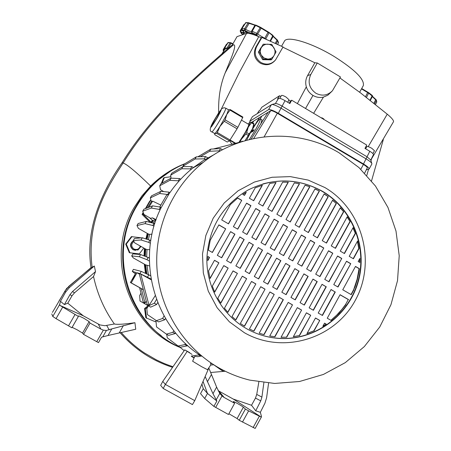 <?xml version="1.0" encoding="UTF-8"?>
<svg xmlns="http://www.w3.org/2000/svg" width="451" height="451" viewBox="0 0 451 451"><rect width="100%" height="100%" fill="white"/><g stroke="black" fill="none" stroke-linecap="round" stroke-linejoin="round"><path stroke-width="0.68" d="M363.264 85.707L363.32 85.605C364.667 79.455 355.055 69.809 334.479 56.685C311.788 42.721 286.706 35.291 284.361 41.295L281.548 46.25M185.073 163.606L181.922 164.886C170.343 169.847 159.913 176.893 150.64 186.037C136.388 172.181 127.216 164.497 123.134 162.991C109.125 184.566 85.955 219.254 92.145 267.251L91.046 267.77C85.109 229.852 101.018 192.898 122.074 162.766C151.322 115.58 192.543 79.359 232.44 44.7L236.989 36.655L246.596 33.318C248.715 33.064 252.769 34.175 258.761 36.661L261.225 37.715L261.89 37.427L283.048 46.943L275.634 59.808C271.502 64.42 266.603 65.316 260.926 62.497C255.249 58.286 253.812 53.004 256.625 46.656L255.818 47.169L261.225 37.715M282.901 47.203L314.832 62.768L317.284 62.977L340.46 76.986L332.477 90.702C327.629 95.561 322.087 96.401 315.852 93.233C309.194 88.278 307.503 82.048 310.784 74.528L307.571 75.605L314.832 62.768M339.913 77.961L360.67 93.013L387.251 114.176C391.677 117.886 393.768 120.383 393.52 121.685L393.503 121.714M387.251 114.176L368.208 146.648M313.631 113.325L323.446 97.112L327.86 95.178L331.93 91.299M323.446 97.112C319.787 97.918 316.298 97.354 312.971 95.426C309.696 93.396 307.481 90.533 306.319 86.829C305.226 82.888 305.643 79.145 307.571 75.605M317.284 62.977L310.784 74.528M275.319 60.203L275.262 60.276C271.051 64.983 266.045 65.942 260.25 63.157C254.426 58.951 252.955 53.618 255.818 47.169M258.761 36.661L239.408 72.363L221.238 109.227M261.89 37.427L256.625 46.656M218.684 112.795C218.211 97.935 220.376 84.63 225.179 72.887L246.596 33.318M232.44 44.7L233.438 44.824C237.626 44.074 230.286 60.237 225.179 72.887M135.841 206.682C144.512 191.782 156.125 179.898 170.692 171.036L157.489 180.558C148.813 187.999 141.597 196.709 135.841 206.682C110.935 248.326 122.514 307.097 161.3 335.758C122.514 307.097 110.935 248.326 135.841 206.682M150.64 186.037L141.93 195.892L134.624 206.755C104.395 255.79 127.768 326.428 179.763 347.321M122.074 162.766L123.134 162.991C152.342 115.766 193.558 79.506 233.438 44.824M229.463 140.701L232.006 144.202M92.145 267.251L94.327 266.028L95.511 271.598L93.543 276.536C97.326 293.956 104.266 309.769 114.362 323.993C117.215 324.692 124.07 324.263 134.939 322.713L135.74 329.241L108.026 335.499L111.78 328.897L106.391 330.487L103.341 330.132L100.838 329.078L90.003 323.068L89.106 321.608L83.818 318.259L78.722 315.847L78.378 316.427L59.927 305.395L83.288 315.813L100.015 324.94L104.886 325.701L114.362 323.993M121.201 332.421C127.447 339.795 136.055 347.428 144.506 352.986L156.317 359.847C164.029 363.534 165.748 364.228 172.987 366.725M210.6 372.503L225.258 371.241M58.923 301.161L66.641 288.465L91.023 267.606M91.046 267.77L68.62 286.486M172.564 367.339C151.964 360.665 134.471 349.108 120.079 332.669M203.04 381.422L207.477 393.435L203.26 388.7L201.918 384.021M263.869 382.662L261.918 397.083L260.751 400.866L255.734 410.799L260.34 412.321L264.912 403.245L266.614 397.726L268.576 383.13M261.918 397.083L256.737 394.433L258.84 381.958M256.737 394.433L255.48 398.058L251.528 405.269L233.302 399.084L218.177 390.662M208.83 368.022L216.615 387.127L219.784 393.407L216.255 399.795L212.985 393.684L205.149 376.54M203.26 388.7L200.526 393.622L204.675 398.492L207.477 393.435L216.846 401.035L216.255 399.795M103.341 330.132L96.762 341.678L98.493 342.602L101.565 337.201L108.026 335.499M134.939 322.713L111.78 328.897M93.543 276.536L74.471 292.851L71.957 295.873L67.763 303.168L83.288 315.813M95.511 271.598L72.526 291.521L74.471 292.851M72.526 291.521L69.978 294.638L64.403 304.577L60.445 301.319L65.553 292.242L69.274 287.682L94.327 266.028M52.44 312.413L64.871 291.211L68.575 286.78L69.274 287.682M255.734 410.799L251.528 405.269M255.48 398.058L260.751 400.866M260.34 412.321L261.495 416.482L261.259 417.09L233.302 399.084M218.752 391L224.164 397.478L222.016 395.961L219.784 393.407M224.164 397.478L234.638 403.29L233.347 401.559C233.421 401.119 242.305 406.125 243.36 407.18L245.395 409.068L248.631 410.861L261.259 417.09M216.846 401.035L213.887 406.39L228.471 414.486L234.638 403.29M204.675 398.492L213.887 406.39M96.762 341.678L83.542 334.371L82.544 333.086L77.2 329.822L72.132 327.33L71.872 327.776L56.054 318.643L52.784 316.461L51.78 313.919M64.403 304.577L67.763 303.168M59.927 305.395L59.679 304.498L60.445 301.319M71.957 295.873L69.978 294.638M228.888 413.736L237.119 418.551L239.233 420.293L255.148 428.433M248.631 410.861L242.475 422.085M245.395 409.068L239.233 420.293M83.542 334.371L90.003 323.068M68.49 325.91L75.001 314.556M78.378 316.427L71.872 327.776M229.491 47.327L224.852 49.204L221.678 54.283M223.059 53.055L221.689 54.272M140.994 246.488L138.006 249.989L133.4 249.741C129.978 246.748 129.984 243.754 133.417 240.749M135.582 250.401L133.09 249.73C129.634 246.658 129.691 243.641 133.265 240.682L133.344 240.642M133.891 241.499C131.044 244.008 131.044 246.505 133.896 248.991C136.991 250.153 139.122 249.183 140.272 246.077M179.515 347.135C128.608 324.213 107.293 254.567 136.597 206.344C142.403 196.281 149.681 187.498 158.431 179.994C166.368 173.235 175.112 167.857 184.651 163.86M145.865 273.43L144.692 264.393M144.416 255.954L144.81 248.676M146.265 238.957L147.528 233.635M151.282 222.569L152.297 220.206M152.269 220.184L151.046 222.512M145.481 273.261L144.297 264.168M144.027 255.813L144.438 248.462M145.904 238.85L147.206 233.449M148.086 305.722L144.574 308.49L145.836 317.769L155.268 321.738L155.787 321.321M170.861 176.758L164.344 177.604L163.516 178.094L161.278 183.557M141.417 237.852L131.399 236.634L125.716 244.104L129.341 252.729L139.303 253.924L143.745 248.067M143.187 212.477L142.093 214.388L142.82 213.96L151.316 222.382M142.093 214.388L150.059 222.287M145.402 208.61L149.467 201.512L150.854 199.928L146.017 208.373M143.384 212.973L142.82 213.96M164.344 177.604L162.095 183.106M147.787 306.951L145.273 308.929L146.547 318.276M145.273 308.929L144.574 308.49M132.008 236.561L126.28 244.081L125.716 244.104M126.28 244.081L129.933 252.774L129.341 252.729M129.933 252.774L139.303 253.924M200.926 356.036L197.826 356.668L194.804 356.363L192.616 361.234L201.659 366.697L207.545 369.713L211 364.588L210.521 363.619L210.927 362.931M279.834 98.324L281.435 95.488C282.016 95.133 283.578 95.668 286.12 97.1L289.057 99.801L287.676 102.247M365.631 148.796L366.832 146.609C367.475 146.248 369.138 146.817 371.821 148.323L374.465 150.741L372.909 153.571M133.564 277.478L132.509 279.676L134.973 275.409L133.564 277.478M262.865 183.929C283.78 178.314 303.613 180.828 322.369 191.466C352.558 209.157 367.695 247.909 357.818 281.903C348.121 315.948 314.527 340.466 279.338 338.351C270.916 337.844 262.775 335.984 254.922 332.77M322.679 191.404C352.902 209.117 368.055 247.909 358.167 281.943C348.46 316.027 314.826 340.573 279.603 338.453C267.928 337.731 256.94 334.49 246.641 328.728C222.354 314.984 206.575 287.428 206.846 258.959C208.486 228.398 222.168 205.447 247.892 190.102C273.193 177.491 298.122 177.925 322.679 191.404M244.414 332.742L229.379 321.822L217.117 307.712L208.272 291.126L203.311 272.923L202.488 254.043L205.853 235.467L213.21 218.166L224.164 203.012L238.128 190.779L254.381 182.057L272.071 177.266L290.314 176.612L308.191 180.096L324.833 187.515C362.435 209.371 376.596 261.676 355.394 300.163C334.755 338.96 282.901 354.757 244.414 332.742M219.693 368.32C184.622 348.691 160.37 310.716 157.078 269.766C153.938 228.804 171.916 187.464 203.277 162.349C241.725 131.111 297.925 127.757 339.135 152.844L358.979 167.575L375.469 186.043L387.967 207.477L395.989 231.025L399.22 255.734L397.523 280.623L390.955 304.696L379.753 326.981L364.346 346.565L345.314 362.615L323.418 374.443L299.532 381.501L274.653 383.446L249.826 380.137C239.289 377.572 229.243 373.631 219.693 368.32M200.791 355.721L201.479 356.172C153.898 326.377 135.345 258.553 161.035 207.894L168.871 194.172C175.563 184.149 183.568 175.411 192.887 167.952L203.378 160.511L214.597 154.327M156.503 299.453L154.321 303.23L148.424 305.919L140.035 301.026L139.68 295.535L140.988 293.189M148.858 305.158L149.134 305.316L155.195 295.687M148.785 305.288L147.082 304.312L139.207 273.599L140.78 274.056L151.17 279.767M135.368 273.791L132.278 271.384L136.106 272.489L130.395 282.512L141.304 288.595L145.03 303.134L146.231 301.009M145.03 303.134L143.159 301.899L139.618 287.699M242.869 141.36L242.26 141.18L240.862 141.935M366.392 147.409L365.789 146.868M258.913 111.002L259.951 110.241L261.794 107.237L279.502 95.747L280.838 96.542M373.473 154.642L373.484 154.62C373.552 153.954 372.317 152.844 369.781 151.277L364.96 148.396L366.759 145.075L291.718 100.223L290.624 100.877L288.595 100.624M130.395 282.512L131.224 282.867L136.991 272.742L139.979 273.605L141.242 271.384L133.44 269.348L132.278 271.384M136.991 272.742L139.325 274.061M151.04 279.006L139.979 273.605M197.904 156.801L210.831 149.106L220.528 148.605L222.552 149.755M225.714 228.798L218.898 224.869L210.239 240.242L208.379 250.187L212.398 252.487L225.714 228.798L212.274 252.419M209.591 257.47L207.866 256.484L207.798 260.661L209.591 257.47L207.798 260.379M218.893 262.786L214.518 260.283L208.576 270.871L210.053 278.543L218.893 262.786L210.003 278.329M228.172 268.086L223.809 265.594L212.308 286.12L214.715 292.13L228.172 268.086L214.637 291.944M237.429 273.374L233.077 270.888L217.794 298.241L220.798 303.173L237.429 273.374L220.691 303.01M246.663 278.65L242.322 276.17L224.446 308.236L227.902 312.346L246.663 278.65L227.772 312.199M255.875 283.916L251.545 281.441L232.011 316.563L235.85 319.968L255.875 283.916L235.698 319.844M265.064 289.17L260.746 286.701L240.366 323.435L244.543 326.203L265.064 289.17L244.374 326.101M274.236 294.407L269.923 291.944L249.437 328.971L253.947 331.113L274.236 294.407L253.75 331.028M263.852 334.597L259.212 333.176L263.852 334.597L283.16 299.588L279.051 297.237M274.715 336.728L269.715 336.001L288.217 302.401L292.507 304.853L274.715 336.728L269.737 335.961M286.447 337.196L281.029 337.286L297.333 307.61L301.618 310.051L286.447 337.196L281.069 337.213M299.289 335.572L293.319 336.728L306.426 312.802L310.7 315.243L299.289 335.572L293.387 336.598M313.766 330.859L306.939 333.65L315.503 317.989L319.759 320.424L313.766 330.859L307.046 333.452M323.017 325.972L326.231 324.122L322.826 326.327L324.551 323.158L326.231 324.122M345.567 304.532L348.285 299.543L345.567 304.532L341.847 309.459L336.66 315.17L330.944 320.328M348.567 299.594L340.077 294.7L327.251 318.214L331.147 320.447L339.051 313.039L345.849 304.588M241.736 200.312L237.756 198L230.314 204.613L221.689 219.919L228.499 223.848L241.736 200.312L228.381 223.775M359.069 268.638L359.362 268.661L358.945 271.744L357.384 279.366L355.078 286.791L353.663 289.655L357.091 279.338L359.069 268.638L355.439 266.53M359.825 262.499L359.864 258.412L358.162 261.529L359.825 262.499M359.537 262.33L359.577 258.936M359.075 248.428L357.632 240.93L349.215 256.326L353.426 258.773L359.075 248.428L358.782 248.428L357.429 241.296M355.433 233.522L353.105 227.637L340.24 251.106L344.463 253.558L355.433 233.522L352.941 227.93M350.128 221.644L347.225 216.79L331.248 245.868L335.482 248.332L350.128 221.644L347.09 217.038M343.696 211.795L340.353 207.736L322.24 240.625L326.479 243.095L343.696 211.795L340.234 207.95M336.367 203.548L332.646 200.154L313.203 235.371L317.459 237.846L336.367 203.548L332.545 200.334M328.26 196.675L324.19 193.885L304.149 230.1L308.411 232.581L328.26 196.675L324.1 194.048M319.421 191.083L315.007 188.884L295.072 224.818L299.346 227.304L319.421 191.083L314.933 189.02M309.848 186.748L305.085 185.164L285.979 219.524L290.258 222.016L309.848 186.748L305.023 185.271M299.515 183.743L294.362 182.824L276.858 214.219L281.153 216.717L299.515 183.743L294.311 182.909M288.313 182.215L282.698 182.097L267.719 208.903L272.021 211.406L288.313 182.215L282.664 182.153M276.063 182.497L269.845 183.422L258.558 203.57L262.871 206.079L276.063 182.497L269.833 183.444M262.386 185.254L255.221 187.813L249.375 198.226L253.699 200.74L262.386 185.254M246.269 192.25L242.79 194.398L244.504 195.39L246.269 192.25M351.002 294.542L353.663 289.655M359.362 268.661L355.501 266.417L342.754 289.784L351.239 294.678L353.95 289.694M250.936 205.656L237.745 229.181L233.398 226.673L246.612 203.142L250.936 205.656L237.615 229.108M230.568 231.713L234.791 234.142L221.559 257.73M234.965 234.131L221.689 257.803L217.32 255.305L230.619 231.622L234.791 234.142M214.49 260.345L218.729 262.77M246.55 203.26L250.745 205.695M260.12 210.995L246.968 234.503L242.627 232L255.802 208.486L260.12 210.995L246.827 234.424M239.808 237.034L244.008 239.453L230.816 263.029M244.2 239.447L230.957 263.108L226.599 260.616L239.859 236.95L244.008 239.453M223.775 265.65L227.997 268.069M255.74 208.599L259.917 211.029M269.281 216.317L256.162 239.814L251.838 237.316L264.974 213.813L269.281 216.317L256.016 239.723M249.025 242.345L253.208 244.758L240.056 268.317M253.406 244.752L240.203 268.401L235.856 265.91L249.076 242.26L253.208 244.758M233.043 270.95L237.249 273.351M264.906 213.926L269.067 216.345M278.419 221.627L265.34 245.107L261.028 242.615L274.123 219.13L278.419 221.627L265.188 245.017M258.226 247.644L262.386 250.046L249.273 273.594M262.589 250.046L249.431 273.678L245.096 271.198L258.271 247.56L262.386 250.046M242.288 276.232L246.471 278.622M274.056 219.242L278.199 221.65M287.535 226.921L274.496 250.39L270.194 247.909L283.245 224.435L287.535 226.921L274.332 250.299M267.398 252.932L271.541 255.322L258.468 278.853M271.756 255.328L258.637 278.949L254.308 276.469L267.449 252.848L271.541 255.322M251.511 281.503L255.678 283.882M283.183 224.547L287.31 226.943M296.628 232.209L283.634 255.661L279.338 253.186L292.355 229.722L296.628 232.209L283.459 255.565M276.553 258.209L280.68 260.582L267.646 284.102M280.9 260.599L267.821 284.203L263.502 281.734L276.598 258.119L280.68 260.582M260.712 286.757L264.861 289.13M292.287 229.835L296.392 232.22M305.705 237.48L292.744 260.92L288.46 258.451L301.437 234.999L305.705 237.48L292.564 260.819M285.68 263.469L289.79 265.836L276.796 289.339M290.021 265.853L276.982 289.446L272.669 286.983L285.731 263.384L289.79 265.836M269.89 292.006L274.022 294.362M301.375 235.118L305.462 237.491M314.759 242.739L301.837 266.169L297.564 263.7L310.502 240.27L314.759 242.739L301.646 266.062M294.796 268.717L298.883 271.074L285.928 294.565M299.12 271.096L286.12 294.678L281.819 292.214L294.841 268.633L298.883 271.074M259.212 333.176L279.084 297.181L283.16 299.588M310.435 240.383L314.505 242.745M323.79 247.988L310.908 271.406L306.646 268.943L319.539 245.524L323.79 247.988L310.711 271.288M303.884 273.954L307.954 276.3L295.039 299.78M308.196 276.328L295.236 299.892L290.951 297.44L303.929 273.87L307.954 276.3M288.189 302.458L292.276 304.797M319.477 245.637L323.53 247.988M332.799 253.225L319.956 276.626L315.706 274.169L328.565 250.762L332.799 253.225L319.753 276.508M312.949 279.18L317.002 281.514L304.126 304.983M317.256 281.548L304.335 305.101L300.056 302.649L313 279.096L317.002 281.514M297.299 307.667L301.375 309.995M328.503 250.88L332.534 253.22M341.79 258.451L328.988 281.836L324.743 279.389L337.562 255.993L341.79 258.451L328.773 281.712M321.997 284.395L326.034 286.718L313.191 310.17M326.293 286.757L313.411 310.294L309.144 307.853L322.042 284.31L326.034 286.718M306.398 312.864L310.451 315.181M337.5 256.106L341.514 258.44M350.76 263.66L337.996 287.033L333.757 284.592L346.543 261.214L350.76 263.66L337.771 286.904M331.023 289.593L335.037 291.91L322.24 315.345M335.307 291.955L322.465 315.474L318.209 313.039L331.068 289.508L335.037 291.91M315.469 318.045L319.505 320.357M346.481 261.326L350.472 263.643M340.026 294.785L348.285 299.543M324.517 323.22L325.966 324.049M283.386 299.633L264.06 334.681M292.507 304.853L274.93 336.812M301.618 310.051L286.673 337.28M310.7 315.243L299.526 335.657M319.759 320.424L314.02 330.938M218.853 224.959L225.545 228.815M207.86 256.557L209.439 257.459M237.643 198.085L241.55 200.357M358.782 248.428L353.206 258.649M355.146 233.533L344.254 253.434M349.846 221.666L335.279 248.213M343.42 211.829L326.282 242.982M336.096 203.587L317.267 237.733M327.995 196.721L308.23 232.474M319.161 191.134L299.176 227.208M309.606 186.804L290.094 221.92M299.278 183.799L280.996 216.627M288.088 182.277L271.874 211.322M275.849 182.559L262.73 206M262.178 185.316L253.569 200.667M246.032 192.385L244.38 195.322M161.035 207.894L168.871 194.172M146.366 273.656L145.166 264.664M144.867 256.123L145.245 248.924M146.699 239.086L147.934 233.866M151.728 222.67L152.652 220.522L149.394 217.613M147.466 207.81L151.446 201.535M211.761 363.483L210.521 363.619M222.659 369.921L221.182 370.04L213.718 364.758L210.679 365.068M194.449 357.153L193.513 357.288L191.686 356.493M200.808 356.239L198.553 354.982L191.325 356.065M252.639 122.835L253.738 121.02L252.701 122.875M251.681 122.266L261.822 116.11L260.3 118.833M260.193 118.793L261.822 116.11L270.685 110.726C271.733 110.484 273.943 111.324 277.32 113.24L363.416 164.457C366.054 166.081 367.345 167.214 367.289 167.868L367.277 167.89M259.556 117.486L245.011 140.718M268.108 112.293L251.134 139.122M219.896 151.192L219.259 150.837L209.602 151.271L210.831 149.106M200.283 156.734L209.602 151.271M219.259 150.837L220.528 148.605M146.834 273.858L145.622 264.861L133.276 257.899L131.703 255.92L139.348 256.749L140.611 254.533L132.865 253.89L131.703 255.92M145.312 256.292L145.673 249.082L134.81 242.948L133.282 240.535L141.056 239.983L142.319 237.767L134.443 238.506L133.282 240.535M147.116 239.216L148.34 233.99L138.395 228.375L136.974 225.534L145.075 223.634L146.333 221.43L138.13 223.516L136.974 225.534M152.122 222.76L153.131 220.404L152.652 220.522M225.026 371.128L223.352 371.252L221.182 370.04M148.379 305.891L146.817 308.698L147.381 314.572L156.429 320.678L162.574 318.462L164.046 315.909M165.545 318.524L164.846 319.736L158.634 321.913L156.429 320.678M164.846 319.736L162.574 318.462M150.516 275.685L141.242 271.384M147.562 277.055L148.864 274.76M149.529 265.955L145.622 264.861M148.323 274.518L147.037 265.487M157.709 302.593L156.598 304.51L154.321 303.23M159.727 207.003L166.588 195.136L167.998 194.528L159.62 193.513L150.341 197.888L151.497 195.875L160.872 191.32L169.074 192.149L169.914 192.628M150.341 197.888L151.384 201.496L152.641 201.14L160.742 205.042M159.62 193.513L160.872 191.32M167.783 194.409L169.074 192.149M167.998 194.528L168.663 194.105M156.598 304.51L150.634 307.154L148.424 305.919M149.332 258.006L140.611 254.533M149.343 261.033L146.908 259.663L139.348 256.749M146.908 259.663L148.21 257.374M149.698 249.662L146.998 249.589L145.673 249.082M146.665 256.799L146.998 249.589M178.923 181.161L178.303 180.812L169.835 180.332L159.739 185.778L160.883 183.777L171.081 178.151L179.588 178.562L180.716 179.199M159.739 185.778L160.511 189.73L163.707 191.607M169.835 180.332L171.081 178.151M178.303 180.812L179.588 178.562M179.357 346.701L184.171 350.652M198.874 354.418L198.553 354.982M150.786 240.535L142.319 237.767M150.38 243.32L148.667 242.356L141.056 239.983M148.667 242.356L149.969 240.073M151.993 234.114L149.619 234.402L148.34 233.99M148.418 239.605L149.619 234.402M191.263 169.272L190.564 168.871L181.736 168.759L170.687 175.146L171.831 173.145L182.982 166.582L191.844 166.628L193.547 167.597M170.687 175.146L171.014 178.184M181.736 168.759L182.982 166.582M190.564 168.871L191.844 166.628M166.678 334.287L167.287 337.827L178.1 346.002L184.921 344.598L185.513 343.566M187.464 345.37L187.182 345.861L180.299 347.225L178.1 346.002M187.182 345.861L184.921 344.598M154.789 223.6L146.333 221.43M154.005 226.171L152.804 225.489L145.075 223.634M152.804 225.489L154.101 223.211M155.792 220.567L154.327 220.922L153.131 220.404M153.419 223.059L154.327 220.922M206.349 159.981L204.309 158.82L195.086 159.011L182.965 166.182L184.104 164.187L196.32 156.841L205.583 156.582L208.627 158.312M182.965 166.182L182.976 166.588M195.086 159.011L196.32 156.841M204.309 158.82L205.583 156.582M155.911 320.328L156.525 326.919L166.391 334.129L172.846 332.342L173.804 330.673M175.546 332.855L175.112 333.61L168.589 335.358L166.391 334.129M175.112 333.61L172.846 332.342M160.088 209.89L159.22 209.399L151.305 208.041L142.702 211.226L143.858 209.208L152.562 205.842L160.517 207.133L160.37 207.917L160.872 207.748M142.702 211.226L143.959 214.462L150.645 218.34L152.444 217.85L156.108 219.66M151.305 208.041L152.562 205.842M159.22 209.399L160.517 207.133M160.827 208.323L160.37 207.917M250.096 122.26L249.831 121.234L268.61 109.632C270.132 109.272 273.362 110.495 278.312 113.308L363.483 163.984C367.368 166.374 369.256 168.037 369.143 168.984L366.313 169.813M249.73 121.342L252.436 116.64L271.84 104.502C273.751 104.536 276.858 105.788 281.153 108.263L366.251 158.966C369.279 160.798 371.128 162.281 371.799 163.409L371.872 164.017M275.386 103.589L275.629 103.527C276.942 103.544 279.068 104.401 281.999 106.086L366.855 156.677L370.733 159.987M291.718 100.223L289.858 103.555L285.026 100.669C281.774 98.82 279.631 98.03 278.6 98.301L277.517 98.994L279.502 95.747M148.869 207.268L152.641 201.14M155.826 220.46L152.444 217.85M191.28 356.189L192.284 356.6M193.287 357.158L193.141 357.423L194.088 357.953M193.141 357.423L192.149 356.848M148.999 305.242L140.78 274.056M213.346 148.977L241.792 141.699M143.345 289.739L141.304 288.595M143.328 289.677L131.224 282.867M321.416 117.976L321.856 117.767L323.908 118.996L323.717 119.352M321.856 117.767L321.659 118.123M239.329 142.33L245.169 132.944L248.236 127.159L246.691 132.555L248.997 133.913L250.147 132.65M248.997 133.913L248.18 135.362L245.868 134.003L246.691 132.555M238.85 142.448L244.786 133.163C247.526 128.242 248.851 125.327 248.76 124.414L248.642 124.346M211.947 131.98L214.862 133.541C215.679 132.898 217.376 130.525 219.964 126.415L226.763 114.469L225.145 119.836L237.886 127.357L242.694 117.615L230.049 110.129L226.763 114.469L228.606 109.734L230.235 109.576L242.863 117.051L242.694 117.615M237.886 127.357L237.063 128.806L224.316 121.291L225.145 119.836M217.179 117.593L220.049 111.713C219.502 111.887 217.81 114.407 214.975 119.261L212.1 125.152C212.641 124.989 214.332 122.469 217.179 117.593M230.004 139.973L229.373 140.825L216.689 133.366L217.303 132.504L230.004 139.973L237.063 128.806M216.689 133.366L214.862 133.541L214.715 134.686L227.253 142.048L229.373 140.825M252.509 128.845L253.89 124.842M230.049 110.129L230.235 109.576M224.316 121.291L219.964 126.415L217.303 132.504M251.432 122.785L251.59 122.215L253.874 123.568L253.721 124.138L251.432 122.785L248.236 127.159C249.809 123.884 250.305 122.289 249.724 122.379L248.084 124.014M253.874 123.568L253.902 124.205M252.464 128.918L253.721 124.138M249.578 122.452L251.59 122.215M247.864 136.332L248.18 135.362M245.868 134.003L241.482 139.088L239.842 142.195M209.078 367.441L194.747 400.635L192.447 404.592L163.2 388.463L160.657 385.363L162.777 381.394L184.724 349.858L192.064 354.39M184.724 349.858L189.679 352.62M162.777 381.394L165.387 384.421L187.03 351.583M194.747 400.635L165.387 384.421L163.2 388.463M368.738 92.731L372.306 95.482L368.738 92.737L368.676 93.137L367.65 92.573L368.123 92.354L368.738 92.731L361.702 88.526L368.106 92.342M365.468 96.717L367.65 92.573L361.505 88.875M372.492 96.288L368.676 93.137L366.426 97.467M372.492 96.373L375.875 99.491L375.655 99.806L372.363 96.61M376.235 99.868L376.365 100.438L375.655 99.806L373.834 103.318M376.777 101.909L376.365 100.438L374.589 103.922M376.726 102.084L375.429 104.598L376.765 101.977L376.393 100.066L372.498 96.356M369.955 100.24L372.306 95.482L372.549 96.26L370.265 100.483M258.124 36.396L256.258 34.71L257.673 34.096L266.93 39.654M257.769 36.249L253.541 33.368L256.258 34.71L256.754 33.391L257.673 34.096L261.168 28.199L255.576 25.363L252.21 31.226L256.754 33.391L260.486 27.28L268.492 32.117M264.602 38.623L268.007 32.331L261.168 28.199L261.09 27.641L268.508 32.122L268.007 32.331L269.027 32.895L265.673 39.096M269.123 32.506L272.951 35.415L268.508 32.122L273.244 36.26L270.453 41.227M272.968 35.432L273.244 36.215L277.156 39.829M273.272 36.204L277.602 40.263L277.72 40.832L273.131 36.452M245.806 31.074L243.737 30.138L245.818 31.04C248.918 32.76 251.004 33.447 252.081 33.109L253.541 33.368L251.968 32.658L252.21 31.226L251.438 31.39L254.945 25.228L251.557 31.13M243.912 30.251L243.128 30.099L244.735 30.279L244.56 28.712L245.581 29.214L244.735 30.279C248.704 32.652 251.111 33.447 251.968 32.658L251.438 31.39M244.363 24.636L243.867 24.636L240.197 31.102L241.629 33.678L242.892 34.434M240.197 31.102L240.355 30.386L240.851 30.471L240.749 31.897C244.019 32.962 244.549 32.371 242.356 30.127L242.04 28.554L244.56 28.712L248.129 22.956L245.53 22.815L241.95 28.605L242.125 29.991L243.128 30.099L243.298 30.877C244.611 32.466 244.143 32.974 241.899 32.41L243.478 32.816L244.949 32.557L245.485 32.01L245.023 30.662M254.527 33.87L253.998 34.823M250.677 33.199L250.384 33.735M254.928 25.262L249.149 23.362L248.129 22.956L248.512 22.73L245.818 22.601L245.451 22.945M241.945 28.61L245.908 22.589M241.854 28.813L240.851 30.471L243.004 30.893M244.532 24.354L243.867 24.636L240.4 30.358M240.242 31.311L241.223 33.312L242.852 34.445M241.663 33.695L241.324 33.459M256.613 35.268L254.68 33.915M261.09 27.641L255.903 25.104L254.945 25.228L255.616 25.025M255.125 25.042L248.512 22.73L249.228 22.956L249.149 23.362L245.581 29.214C248.591 31.034 250.553 31.728 251.472 31.294M270.437 41.216L273.244 36.26L272.951 35.415L270.014 41.03M278.56 42.417L277.202 39.863L275.228 43.375M278.476 42.817L277.72 40.832L276.164 43.798M277.607 44.452L278.571 42.512L277.619 44.457M242.999 34.4L241.172 32.957L242.401 32.613M242.018 32.506L240.952 32.506L241.899 32.41M252.746 34.406L251.737 33.385M245.964 31.164L245.654 31.694L248.36 33.329M245.654 31.694L245.485 32.01M247.554 33.25L245.491 32.004M252.447 33.368L253.817 34.761M226.892 44.226L226.481 44.221L223.273 49.475L223.138 50.179L223.679 51.002M223.138 50.179L223.273 49.475L223.713 49.565L223.741 50.895M227.129 47.817L230.173 42.907L227.868 42.71L224.677 47.958L224.812 49.249M232.84 43.978L230.173 42.907L230.54 42.698L228.15 42.512L227.806 42.817M228.229 42.507L224.598 47.992L226.453 48.082M224.474 48.308L223.713 49.565L224.406 49.813M227.05 43.972L226.481 44.221L223.318 49.452M231.177 42.918L233.015 43.668L230.54 42.698L231.16 42.907L231.098 43.29L228.544 47.462M261.766 58.106L259.37 53.917M259.624 49.988L260.926 47.716M259.066 51.549L263.26 44.192L271.744 44.378L276.046 51.899L274.084 55.467C272.635 57.818 270.527 59.019 267.753 59.064L264.06 57.993L261.343 55.208L259.066 51.549L258.378 52.181L262.674 59.695L271.141 59.859L271.868 59.25L263.378 59.087L262.674 59.695M263.378 59.087L261.343 55.208C260.018 52.699 259.996 50.213 261.281 47.761C262.736 45.404 264.855 44.209 267.629 44.17C270.403 44.333 272.534 45.619 274.022 48.026C275.347 50.535 275.364 53.015 274.084 55.467L271.868 59.25M263.26 44.192L258.378 52.181M268.542 59.808L264.669 59.729M251.647 131.568L251.314 132.273L253.112 131.269L254.076 129.629L252.239 130.643L251.647 131.568M249.358 139.551L255.48 129.753C258.863 123.67 260.486 120.045 260.34 118.889C259.037 119.047 255.779 123.585 250.57 132.504L246.59 140.272M260.689 124.262L261.941 119.842M252.199 131.607L253.823 130.283M297.378 103.612L306.319 86.829M371.472 159.04L370.976 160.776M368.552 169.272L366.798 175.405M305.541 108.488L312.971 95.426M235.129 143.401L229.739 140.329M211.418 374.561L207.404 381.794M123.405 325.566L119.273 332.844M109.193 329.822L106.712 325.481M64.972 290.839L65.553 292.242M212.985 393.684L216.615 387.127M215.685 407.416L222.016 395.961M102.727 336.925L106.391 330.487M100.838 329.078L98.352 324.173M78.722 315.847L72.132 327.33L78.722 315.847M59.679 304.498L52.784 316.461M221.024 393.723L220.601 394.484M259.302 416.284L253.118 427.593M243.36 407.18L237.119 418.551M62.644 307.193L56.054 318.643M89.106 321.608L82.544 333.086M253.637 138.57L270.685 110.726M264.134 136.85L277.32 113.24M360.806 169.283L363.416 164.457M252.436 116.64L249.831 121.234M271.44 104.621L268.61 109.632M285.026 100.669L278.312 113.308M369.781 151.277L363.483 163.984M259.015 110.839L257.369 113.522M278.6 98.301L275.358 103.595M289.305 103.223L290.624 100.877M220.843 118.59C215.809 127.216 212.804 131.658 211.835 131.917C209.027 131.162 209.935 127.052 214.569 119.583L218.679 112.801L221.836 108.623L224.023 107.721L225.872 108.212C225.844 109.227 224.17 112.682 220.843 118.59M214.591 119.554C208.92 130.474 209.912 129.719 217.579 117.288C223.211 106.413 222.213 107.169 214.591 119.554M225.765 108.15L228.64 109.852M252.081 33.109L253.637 33.453M249.234 22.967L255.108 25.053M242.942 32.737L243.608 33.216L242.824 34.287M243.828 32.827L243.608 33.216L244.628 33.887M244.527 30.448L243.298 30.877M252.972 33.233L250.153 33.053L245.818 31.04M252.695 130.914L252.239 130.643M393.52 121.685L370.778 160.144M359.644 92.224L363.32 85.605M182.452 164.807L181.922 164.886M383.327 139.556L371.534 180.913M66.641 288.465L66.562 288.792M218.222 390.758L223.493 397.077M255.148 428.439L261.462 416.893M158.431 179.994L157.489 180.558M203.277 162.349L192.887 167.952M367.289 167.868L364.65 173.105M371.883 163.995L369.143 168.984M275.629 103.527L271.84 104.502M370.649 159.722L371.799 163.409M258.942 110.912L257.324 113.551M373.484 154.62L370.75 160.043M230.021 139.945L235.664 143.266M214.603 133.547L214.603 133.919M241.465 120.101L248.76 124.414M253.885 125.215L253.913 123.771M242.198 30.048L243.174 30.956M256.433 35.178L257.628 36.193M254.945 25.228L255.903 25.104L260.486 27.28M224.598 47.992L224.778 49.272M223.561 51.205L223.194 50.371M262.11 119.943L260.34 118.889"/></g></svg>
